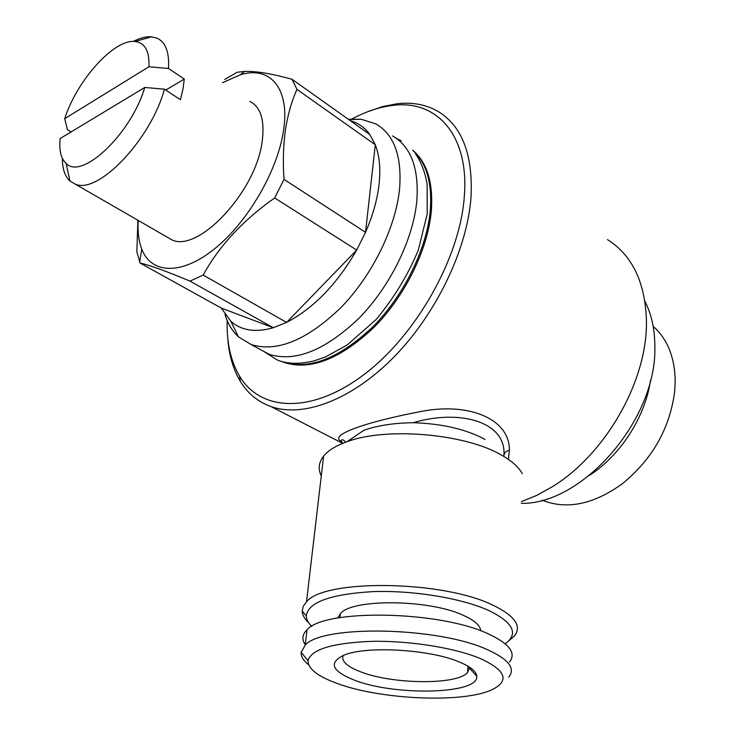 <?xml version="1.0" encoding="UTF-8"?>
<svg xmlns="http://www.w3.org/2000/svg" width="735" height="735" viewBox="0 0 735 735"><rect width="100%" height="100%" fill="white"/><g stroke="black" fill="none" stroke-linecap="round" stroke-linejoin="round"><path stroke-width="1.1" d="M166.487 236.743L171.687 239.739C197.88 253.437 256.037 191.798 262.165 141.451C264.912 120.549 260.833 107.181 249.909 101.356M133.311 41.445C140.036 37.963 146.09 36.419 151.456 36.814L157.354 38.321C165.761 42.446 169.463 52.497 168.471 68.474L184.292 79.058L182.987 88.963L180.424 99.684L164.438 89.192C150.629 140.201 97.406 195.161 75.007 183.998L69.954 181.012C64.891 176.363 62.365 168.811 62.374 158.356M413.143 150.73C426.548 163.133 432.272 182.932 430.315 210.136C426.971 248.439 404.057 295.268 373.123 326.533C339.368 358.414 309.371 370.21 283.122 361.914L283.058 361.886M282.029 361.611L284.197 362.493C310.455 370.798 340.452 359.02 374.188 327.176C405.123 295.929 428.018 249.128 431.344 210.844C433.319 182.611 427.108 162.407 412.712 150.225M348.335 119.281L361.372 119.3L375.815 123.912C394.144 134.459 402.054 156.132 399.574 188.923C395.724 227.666 372.259 275.386 341.049 307.46C307.019 340.195 277.04 352.552 251.113 344.531L238.416 336.823C232.297 331.173 227.813 323.749 224.983 314.543M392.499 135.92C410.966 146.605 419.069 168.232 416.828 200.83C413.263 239.325 390.11 286.549 359.048 318.172C325.173 350.42 295.185 362.456 269.074 354.279L259.17 348.904M274.669 197.963L356.695 250.056L286.613 322.399L203.172 275.083C219.232 245.913 243.064 220.206 274.669 197.963L284.013 179.395L365.525 232.315L375.3 144.767C379.435 155.471 380.712 168.499 379.122 183.851C377.404 199.286 372.875 215.447 365.525 232.315L356.695 250.056C336.887 284.261 313.523 308.378 286.613 322.399L273.328 327.737C255.587 332.79 241.429 330.631 230.863 321.269L221.299 308.084L273.328 327.737L189.988 281.101C165.347 270.829 148.718 264.82 140.1 263.075L136.866 251.903L137.877 220.243M222.549 82.724L240.308 74.795C269.837 65.516 290.086 87.998 283.572 130.242C277.858 170.52 247.723 222.264 214.583 248.825C181.416 275.607 151.254 274.026 141.763 249.137C138.695 241.172 137.518 231.608 138.235 220.454M203.172 275.083L189.988 281.101M284.013 179.395C282.81 161.976 283.269 145.548 285.41 130.113C287.734 115 291.584 101.43 296.958 89.394L375.3 144.767L369.87 134.597L292.034 79.27C271.491 73.592 255.661 70.983 244.544 71.442L237.185 72.26L224.662 79.49M311.723 626.385C308.195 622.894 306.376 619.412 306.284 615.958C307.974 602.332 330.098 594.22 372.645 591.629C413.024 590.15 461.837 598.198 488.858 610.537C513.342 622.609 518.8 633.689 505.23 643.796M308.599 622.655C304.474 618.778 302.351 614.919 302.214 611.07L303.224 606.329L306.513 601.827C324.337 578.904 442.727 580.246 492.882 605.162C514.684 615.746 521.951 625.926 514.656 635.692L508.969 640.663M321.278 475.931C317.887 469.04 318.659 462.434 323.611 456.104C328.205 450.445 335.996 445.649 346.975 441.735C386.105 426.842 465.411 433.659 501.564 455.14C511.909 461.001 518.818 467.184 522.3 473.689M342.979 443.242L339.956 440.577C330.98 434.082 369.025 421.421 419.023 411.894C467.295 401.567 509.925 418.325 509.383 450.27C506.121 451.06 504.311 452.778 503.934 455.415C506.516 421.743 459.926 408.844 413.171 422.708C442.121 423.663 466.091 429.24 485.1 439.429M413.171 422.708C393.73 422.992 377.294 425.528 363.843 430.315L346.975 441.735M607.468 239.601C632.045 255.091 645.027 281.9 646.414 320.001L646.414 322.931C646.855 382.035 604.96 454.79 552.114 486.836L536.798 495.335L521.418 501.665M351.9 118.978C365.855 111.518 379.453 107.007 392.692 105.427C436.498 99.482 469.426 134.946 464.309 196.585C460 257.829 416.129 335.546 363.715 374.786C311.272 414.338 260.512 411.398 239.61 376.237C230.726 361.207 226.573 342.639 227.161 320.524M367.472 111.812L382.43 106.621L397.019 103.773C412.381 102.009 426.043 104.554 438.005 111.408C462.067 126.016 473.074 154.616 471.016 197.21C467.267 249.183 436.388 313.707 394.116 356.852C351.771 400.033 303.243 417.912 271.132 406.63C257.957 401.916 247.649 393.427 240.226 381.171C232.995 369.034 228.824 354.472 227.703 337.475M509.383 450.27L508.372 459.366M644.917 301.304C651.568 314.314 654.876 329.546 654.857 347.003C656.833 419.777 582.377 504.697 521.336 503.346M542.127 500.177L543.064 500.572C567.622 509.851 594.156 504.164 622.655 483.511C652.505 458.989 669.851 428.303 674.684 391.443L675.208 381.061C674.785 357.238 667.435 338.982 653.158 326.312M650.53 380.151C645.459 416.561 620.533 455.36 589.691 475.214M469.196 666.948L469.38 668.032L467.607 672.451C457.372 685.231 391.985 684.441 360.233 671.661C346.874 666.443 341.169 661.068 343.107 655.528M354.068 680.013C331.843 671.064 328.361 662.832 343.631 655.317C365.323 645.569 430.205 649.244 459.614 662.106C470.676 666.764 476.381 671.478 476.739 676.228C479.349 694.318 394.474 696.21 354.068 680.013M480.405 658.578C505.79 670.338 509.814 680.638 492.459 689.476C463.803 703.542 379.738 699.757 336.097 683.063C317.272 676.035 307.928 668.593 308.057 660.747C311.052 649.345 332.477 642.877 372.333 641.324C410.093 640.644 455.13 647.921 480.405 658.578M308.691 664.817C303.38 660.6 300.872 656.428 301.166 652.294L305.218 645.137C322.371 624.686 437.95 626.808 487.176 649.556C508.638 659.258 515.805 668.473 508.684 677.201M305.273 644.705C301.626 639.432 302.195 634.47 307 629.831C324.153 608.773 439.153 610.583 488.104 633.781C509.447 643.676 516.567 653.121 509.456 662.106M476.657 675.483L476.151 675.575M337.843 617.997L340.36 613.67C352.083 598.492 429.699 599.264 463.647 615.471C474.681 620.478 480.368 625.586 480.708 630.814M221.299 308.084L140.1 263.075M292.034 79.27L296.958 89.394M350.338 120.705C358.276 122.947 364.79 127.578 369.87 134.597M168.471 68.474L148.939 66.756L64.708 118.657L67.473 129.764L71.084 131.932M64.708 118.657C76.844 80.455 114.145 38.744 135.047 41.509C144.933 42.713 149.563 51.128 148.939 66.756M144.758 87.456C131.05 134.165 81.64 180.507 66.141 163.4C60.941 158.641 58.938 150.353 60.141 138.538L144.758 87.456L164.438 89.192M184.292 79.058L165.752 90.056M339.956 440.577L340.911 441.018L342.142 439.741C342.547 439.42 343.769 440.219 345.79 442.158M263.525 351.275L277.325 360.021C287.367 364.11 299.742 364.367 314.451 360.784L325.614 356.898L347.306 344.899L376.164 319.504C394.079 297.895 408.155 274.679 418.39 249.863L427.2 213.949L427.118 184.053C424.968 171.953 421.118 161.902 415.56 153.918M401.227 140.817L396.496 138.437M75.007 183.998L171.687 239.739M283.122 361.914L284.197 362.493M251.113 344.531L269.074 354.279M230.863 321.269L238.416 336.823M141.763 249.137L139.678 262.027M306.284 615.958L302.214 611.07M306.513 601.827L323.611 456.104M239.61 376.237L240.226 381.171M271.132 406.63L342.675 443.37M542.265 500.14L543.064 500.572M468.011 666.213L467.607 672.451M339.938 617.639L340.36 613.67M305.218 645.137L307 629.831M308.057 660.747L301.166 652.294M469.38 668.032L476.739 676.228M343.034 443.223L340.911 441.018M392.692 105.427L397.019 103.773M240.308 74.795L244.544 71.442M348.666 119.52L361.372 119.3M135.047 41.509L151.456 36.814M66.141 163.4L69.954 181.012"/></g></svg>

